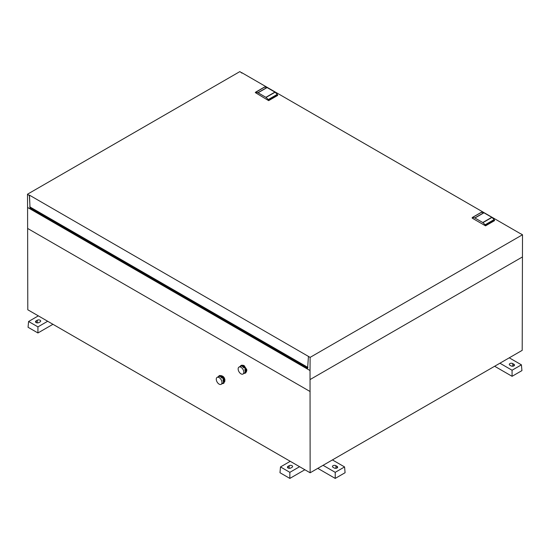 <?xml version="1.0" encoding="UTF-8"?>
<svg xmlns="http://www.w3.org/2000/svg" width="550" height="550" viewBox="0 0 550 550"><rect width="100%" height="100%" fill="white"/><g stroke="black" fill="none" stroke-linecap="round" stroke-linejoin="round"><path stroke-width="0.82" d="M27.582 207.467L27.796 309.781L310.131 472.787L522.197 350.35L522.5 234.754L310.118 357.376L29.329 195.085L30.071 207.962L307.601 368.252L30.016 207.989L29.501 195.738L27.5 194.205L27.582 207.467L310.028 370.535L310.118 357.376M522.301 257.029L310.042 379.576L310.131 472.787M310.042 379.576L310.028 370.535M241.89 73.123L239.883 71.589L27.5 194.205M520.596 233.771L241.56 72.552M522.5 234.754L520.836 233.791M307.601 368.252L308.454 356.414M483.808 212.733L474.794 217.938L472.546 217.456L481.553 212.252L483.959 212.795L491.796 217.319L494.203 219.553L494.553 220.646L485.54 225.844L472.196 218.144L472.216 217.642M255.31 92.593L264.674 87.037L264.323 87.388L264.674 87.037L267.073 87.581L274.918 92.104L277.317 94.339L277.668 95.432L268.661 100.629L255.31 92.593L255.661 92.242L258.067 92.778L265.904 97.309L268.311 99.543L268.661 100.629M29.831 206.876L307.945 367.441M485.54 225.844L485.327 224.916L482.79 222.523L474.794 217.938M481.553 212.252L481.202 212.603L481.553 212.252M29.721 206.938L307.938 367.565M494.649 366.259L512.071 376.31L521.936 370.618L521.414 364.836L509.259 357.823M512.071 376.31L512.071 370.232L521.414 364.836M513.906 364.258L512.737 363.584A2.007 1.155 0 0 0 509.898 363.584A2.007 1.155 0 0 0 509.314 364.402A2.007 1.155 0 0 0 509.898 365.221L511.067 365.894A2.007 1.155 0 0 0 513.906 365.894A2.007 1.155 0 0 0 514.491 365.076A2.007 1.155 0 0 0 513.906 364.258L513.906 365.894M499.916 363.213L512.071 370.232M337.061 467.995A2.007 1.155 0 0 0 337.652 467.177A2.007 1.155 0 0 0 337.061 466.359L335.892 465.685A2.007 1.155 0 0 0 333.059 465.685A2.007 1.155 0 0 0 332.468 466.503A2.007 1.155 0 0 0 333.059 467.321L334.228 467.995A2.007 1.155 0 0 0 337.061 467.995L337.061 466.359M317.804 468.353L335.225 478.411L335.225 472.333L344.568 466.936L332.413 459.917M335.225 478.411L345.091 472.718L344.568 466.936M323.07 465.314L335.225 472.333M290.249 461.306L280.507 466.936L279.978 472.718L289.85 478.411L289.85 472.333L299.592 466.703M289.85 478.411L304.865 469.741M280.507 466.936L289.85 472.333M290.847 467.995L292.016 467.321A2.007 1.155 0 0 0 292.607 466.503A2.007 1.155 0 0 0 292.016 465.685A2.007 1.155 0 0 0 289.183 465.685L288.014 466.359A2.007 1.155 0 0 0 287.423 467.177A2.007 1.155 0 0 0 288.014 467.995A2.007 1.155 0 0 0 290.847 467.995M36.094 322.554A2.007 1.155 0 0 0 38.933 322.554L40.102 321.881A2.007 1.155 0 0 0 40.686 321.062A2.007 1.155 0 0 0 40.102 320.244A2.007 1.155 0 0 0 37.263 320.244L36.094 320.918A2.007 1.155 0 0 0 35.509 321.736A2.007 1.155 0 0 0 36.094 322.554L36.094 320.918M37.929 326.886L37.929 332.97L28.064 327.271L28.586 321.496L37.929 326.886L47.678 321.262M38.335 315.865L28.586 321.496M37.929 332.97L52.944 324.301M240.666 365.729L240.35 366.623L242.014 365.75L241.196 365.454A4.366 2.523 -120 0 0 240.866 365.592A4.366 2.523 -120 0 0 240.666 365.729M240.866 365.592L241.34 365.317A4.366 2.523 -120 0 1 241.663 365.179L241.196 365.454M243.561 366.149L242.612 365.922L244.826 367.943L244.255 366.788A4.366 2.523 -120 0 0 243.561 366.149L244.028 365.881L241.663 365.179M242.014 365.75L242.612 365.922M244.028 365.881A4.366 2.523 -120 0 1 244.729 366.513L244.255 366.788M245.939 369.793L245.252 368.706L245.795 371.607L246.111 370.707A4.366 2.523 -120 0 0 245.939 369.793L246.414 369.518L244.729 366.513M244.826 367.943L245.252 368.706M246.414 369.518A4.366 2.523 -120 0 1 246.586 370.432L246.111 370.707M245.795 371.607L244.702 373.031L243.959 373.065L244.908 373.292A4.366 2.523 -120 0 0 245.231 373.154A4.366 2.523 -120 0 0 245.431 373.01L245.623 372.185M246.586 370.432L245.431 373.01M245.486 372.982A4.366 2.523 -120 0 0 245.706 372.879A4.366 2.523 -120 0 0 245.905 372.742M238.982 367.091A4.008 2.317 -120 0 0 240.192 373.251A4.008 2.317 -120 0 0 242.99 374.034A4.008 2.317 -120 0 0 241.78 367.874A4.008 2.317 -120 0 0 238.982 367.091L240.316 366.321A4.008 2.317 -120 0 1 240.934 366.135L241.608 365.75L243.079 366.19L244.193 367.771M243.079 366.19L242.413 366.575A4.008 2.317 -120 0 1 243.114 367.104A4.008 2.317 -120 0 1 243.774 367.819L244.441 367.434L245.039 368.328L245.486 369.304L244.819 369.689A4.008 2.317 -120 0 1 245.156 371.477L245.822 371.092L245.712 371.896L244.729 372.914A4.008 2.317 -120 0 1 244.324 373.264L242.99 374.034M245.059 369.325L245.822 371.092M246.462 371.793L246.799 369.648L244.097 365.571L242.653 365.207M218.804 376.021L218.488 376.915L220.151 376.035L219.326 375.739A4.366 2.523 -120 0 0 219.003 375.877A4.366 2.523 -120 0 0 218.804 376.021M219.003 375.877L219.471 375.609A4.366 2.523 -120 0 1 219.801 375.471L219.326 375.739M221.691 376.441L220.749 376.214L222.956 378.235L222.393 377.08A4.366 2.523 -120 0 0 221.691 376.441L222.166 376.166L219.801 375.471M220.151 376.035L220.749 376.214M222.166 376.166A4.366 2.523 -120 0 1 222.86 376.805L222.393 377.08M224.077 380.078L223.383 378.991L223.933 381.893L224.249 380.999A4.366 2.523 -120 0 0 224.077 380.078L224.544 379.809L222.86 376.805M222.956 378.235L223.383 378.991M224.544 379.809A4.366 2.523 -120 0 1 224.716 380.724L224.249 380.999M223.933 381.893L222.839 383.316L222.097 383.357L223.039 383.577A4.366 2.523 -120 0 0 223.369 383.439A4.366 2.523 -120 0 0 223.568 383.302L223.761 382.477M224.716 380.724L223.568 383.302M223.616 383.274A4.366 2.523 -120 0 0 223.836 383.164A4.366 2.523 -120 0 0 224.036 383.027M217.113 377.376A4.008 2.317 -120 0 0 218.322 383.536A4.008 2.317 -120 0 0 221.127 384.326A4.008 2.317 -120 0 0 219.911 378.166A4.008 2.317 -120 0 0 217.113 377.376L218.446 376.606A4.008 2.317 -120 0 1 219.072 376.42L219.739 376.035L221.21 376.475L222.324 378.056M221.21 376.475L220.543 376.86A4.008 2.317 -120 0 1 221.251 377.396A4.008 2.317 -120 0 1 221.904 378.104L222.571 377.719L223.169 378.613L223.623 379.596L222.956 379.981A4.008 2.317 -120 0 1 223.286 381.762L223.96 381.377L223.843 382.188L222.86 383.199A4.008 2.317 -120 0 1 222.461 383.556L221.127 384.326M223.197 379.61L223.96 381.377M224.73 381.762L224.916 379.885L221.134 375.54M27.796 228.546L310.131 391.552M494.553 220.309L485.54 225.514M277.668 95.095L268.661 100.292M494.203 219.553L485.189 224.758M491.947 217.436L482.941 222.64M491.796 217.319L482.79 222.523M483.959 212.795L474.946 217.992M277.317 94.339L268.311 99.543M275.069 92.221L266.056 97.419M274.918 92.104L265.904 97.309M267.073 87.581L258.067 92.778M266.922 87.519L257.916 92.723M512.737 366.224L512.737 363.584M335.892 468.325L335.892 465.685M289.183 468.325L289.183 465.685M288.014 467.995L288.014 466.359M37.263 322.884L37.263 320.244M481.353 212.279L472.347 217.477M264.468 87.065L255.461 92.262M245.706 372.879L245.231 373.154M241.828 365.393L244.097 365.571M245.884 372.419L246.861 370.363M223.836 383.164L223.369 383.439M219.959 375.678C222.778 375.567 224.434 376.984 224.929 379.919L224.015 382.711"/></g></svg>
